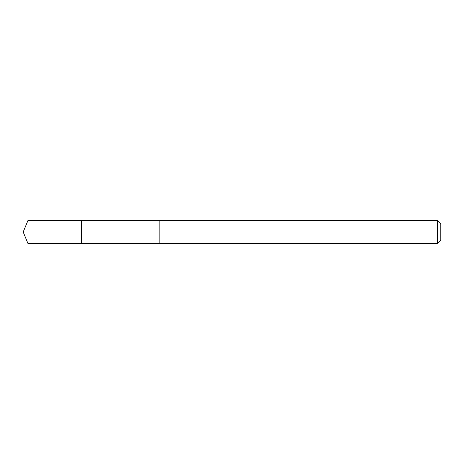 <?xml version="1.0" encoding="UTF-8"?>
<svg xmlns="http://www.w3.org/2000/svg" width="464" height="464" viewBox="0 0 464 464"><rect width="100%" height="100%" fill="white"/><g stroke="black" fill="none" stroke-linecap="round" stroke-linejoin="round"><path stroke-width="0.7" d="M81.473 243.652L81.473 220.348L28.026 220.348L28.026 243.652L81.473 243.652L81.473 220.348L159.164 220.354L159.164 243.646L28.026 243.652L23.2 232L28.026 243.652M159.164 235.857L159.164 243.652L437.436 243.652L437.436 220.348L159.164 220.348L159.164 235.857M437.436 220.348L440.8 223.712L440.8 240.288L437.436 243.652M23.2 232L28.026 220.348"/></g></svg>
